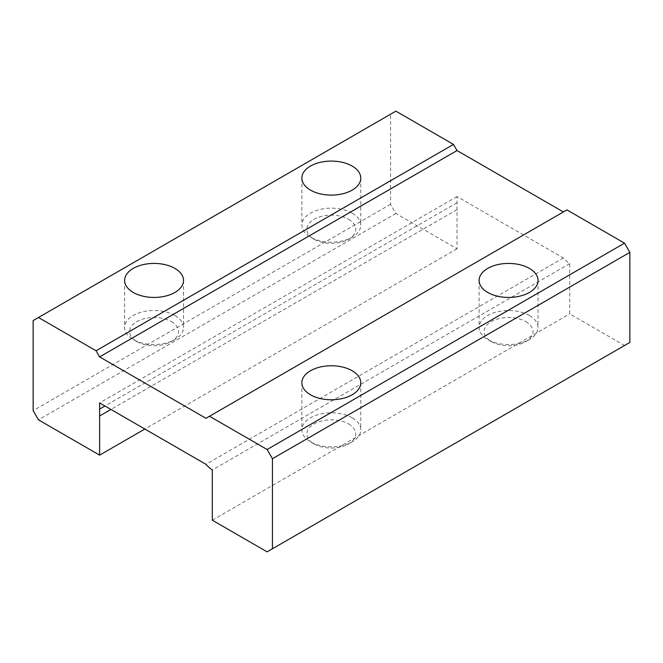 <?xml version="1.0" encoding="UTF-8"?>
<svg xmlns="http://www.w3.org/2000/svg" width="663" height="663" viewBox="0 0 663 663"><rect width="100%" height="100%" fill="white"/><g stroke="black" fill="none" stroke-linecap="round" stroke-linejoin="round"><path stroke-width="0.5" stroke-dasharray="3.31 2.49" d="M629.85 342.431L624.529 345.498L569.732 313.864L569.732 263.634A26.321 15.199 60 0 1 563.384 257.982L457.031 196.571L457.031 248.791L395.877 213.486L390.557 204.279L390.557 114.218L395.877 111.152M205.969 418.303L566.923 209.906M171.352 321.621A24.44 14.114 180 0 1 171.352 341.578A24.44 14.114 180 0 1 136.785 341.578A24.44 14.114 180 0 1 136.785 321.621A24.44 14.114 180 0 1 171.352 321.621M174.899 315.489A29.454 17.006 0 0 0 142.802 311.801A29.454 17.006 0 0 0 124.619 327.505A29.454 17.006 0 0 0 133.246 339.531A29.454 17.006 0 0 0 174.899 339.531A29.454 17.006 0 0 0 183.527 327.505A29.454 17.006 0 0 0 174.899 315.489M348.605 219.287A24.44 14.114 180 0 1 348.605 239.244A24.44 14.114 180 0 1 314.038 239.244A24.44 14.114 180 0 1 314.038 219.287A24.44 14.114 180 0 1 348.605 219.287M352.152 213.146A29.454 17.006 0 0 0 320.055 209.467A29.454 17.006 0 0 0 301.872 225.171A29.454 17.006 0 0 0 310.499 237.197A29.454 17.006 0 0 0 352.152 237.197A29.454 17.006 0 0 0 360.78 225.171A29.454 17.006 0 0 0 352.152 213.146M348.605 423.964A24.44 14.114 180 0 1 348.605 443.912A24.44 14.114 180 0 1 314.038 443.912A24.44 14.114 180 0 1 314.038 423.964A24.44 14.114 180 0 1 348.605 423.964M352.152 417.823A29.454 17.006 0 0 0 320.055 414.135A29.454 17.006 0 0 0 301.872 429.848A29.454 17.006 0 0 0 310.499 441.865A29.454 17.006 0 0 0 352.152 441.865A29.454 17.006 0 0 0 360.78 429.848A29.454 17.006 0 0 0 352.152 417.823M525.858 321.621A24.44 14.114 180 0 1 525.858 341.578A24.44 14.114 180 0 1 491.291 341.578A24.44 14.114 180 0 1 491.291 321.621A24.44 14.114 180 0 1 525.858 321.621M529.405 315.489A29.454 17.006 0 0 0 497.3 311.801A29.454 17.006 0 0 0 479.117 327.505A29.454 17.006 0 0 0 487.744 339.531A29.454 17.006 0 0 0 529.405 339.531A29.454 17.006 0 0 0 538.024 327.505A29.454 17.006 0 0 0 529.405 315.489M624.529 345.498L267.123 551.848M212.317 520.206L569.732 313.864M569.732 263.634L212.317 469.984M563.384 257.982L205.969 464.324M457.031 196.571L99.616 402.922M457.031 248.791L144.841 429.036M395.877 213.486L38.471 419.836M390.557 204.279L33.15 410.629M390.557 114.218L33.15 320.569M457.031 202.745L104.961 406.005M457.031 209.649L110.936 409.461M171.352 341.578L174.899 339.531M136.785 341.578L133.246 339.531M124.619 280.432L124.619 327.505M183.527 280.432L183.527 327.505M348.605 239.244L352.152 237.197M314.038 239.244L310.499 237.197M301.872 178.098L301.872 225.171M360.78 178.098L360.78 225.171M348.605 443.912L352.152 441.865M314.038 443.912L310.499 441.865M301.872 382.766L301.872 429.848M360.78 382.766L360.78 429.848M525.858 341.578L529.405 339.531M491.291 341.578L487.744 339.531M479.117 280.432L479.117 327.505M538.024 280.432L538.024 327.505"/><path stroke-width="0.99" d="M272.443 548.782L272.443 458.721L267.123 449.514L209.516 416.256L205.969 418.303L99.616 356.901L96.077 350.76L38.471 317.502L33.15 320.569L33.15 410.629L38.471 419.836L99.616 455.141L99.616 402.922L205.969 464.324A26.321 15.199 -120 0 0 212.317 469.984L212.317 520.206L267.123 551.848L629.85 342.431L629.85 252.371L272.443 458.721M38.471 317.502L395.877 111.152L453.484 144.41L457.031 150.551L563.384 211.953M209.516 416.256L566.923 209.906L624.529 243.164L629.85 252.371M174.899 268.407A29.454 17.006 180 0 1 183.527 280.432A29.454 17.006 180 0 1 154.073 297.438A29.454 17.006 180 0 1 124.619 280.432A29.454 17.006 180 0 1 142.802 264.719A29.454 17.006 180 0 1 174.899 268.407M352.152 166.073A29.454 17.006 180 0 1 360.78 178.098A29.454 17.006 180 0 1 331.326 195.104A29.454 17.006 180 0 1 301.872 178.098A29.454 17.006 180 0 1 320.055 162.385A29.454 17.006 180 0 1 352.152 166.073M352.152 370.741A29.454 17.006 180 0 1 360.78 382.766A29.454 17.006 180 0 1 331.326 399.772A29.454 17.006 180 0 1 301.872 382.766A29.454 17.006 180 0 1 320.055 367.062A29.454 17.006 180 0 1 352.152 370.741M529.405 268.407A29.454 17.006 180 0 1 538.024 280.432A29.454 17.006 180 0 1 508.571 297.438A29.454 17.006 180 0 1 479.117 280.432A29.454 17.006 180 0 1 497.3 264.719A29.454 17.006 180 0 1 529.405 268.407M624.529 243.164L267.123 449.514M144.841 429.036L99.616 455.141M457.031 150.551L99.616 356.901M453.484 144.41L96.077 350.76M104.961 406.005L99.616 409.088M110.936 409.461L99.616 415.991"/></g></svg>
